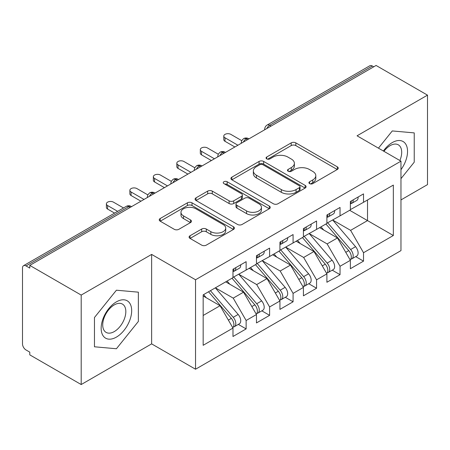 <?xml version="1.0" encoding="UTF-8"?>
<svg xmlns="http://www.w3.org/2000/svg" width="450" height="450" viewBox="0 0 450 450"><rect width="100%" height="100%" fill="white"/><g stroke="black" fill="none" stroke-linecap="round" stroke-linejoin="round"><path stroke-width="0.67" d="M309.589 183.628A2.284 1.316 0 0 0 312.812 183.628L337.298 169.493A3.257 1.884 0 0 0 338.254 168.159A3.257 1.884 0 0 0 337.298 166.832L295.819 142.881A3.257 1.884 0 0 0 291.206 142.881L266.721 157.016A2.284 1.316 0 0 0 266.057 157.95A2.284 1.316 0 0 0 266.721 158.878A2.284 1.316 0 0 0 269.949 158.878L273.116 157.05A10.429 6.019 0 0 1 287.865 157.05L291.324 159.047A10.429 6.019 0 0 1 294.379 163.305A10.429 6.019 0 0 1 291.324 167.563L288.157 169.391A2.284 1.316 0 0 0 287.488 170.325A2.284 1.316 0 0 0 288.157 171.253A2.284 1.316 0 0 0 291.381 171.253L294.553 169.425A10.429 6.019 0 0 1 309.302 169.425L312.756 171.422A10.429 6.019 0 0 1 315.81 175.68A10.429 6.019 0 0 1 312.756 179.938L309.589 181.766A2.284 1.316 0 0 0 308.919 182.694A2.284 1.316 0 0 0 309.589 183.628L309.589 181.766M190.041 235.749A3.257 1.884 0 0 0 189.084 237.083A3.257 1.884 0 0 0 190.041 238.41L201.679 245.132A3.257 1.884 0 0 0 206.286 245.132L233.482 229.433A3.257 1.884 0 0 0 234.433 228.099A3.257 1.884 0 0 0 233.482 226.772L191.998 202.821A3.257 1.884 0 0 0 187.391 202.821L160.194 218.52A3.257 1.884 0 0 0 159.238 219.853A3.257 1.884 0 0 0 160.194 221.181L174.251 229.297A3.257 1.884 0 0 0 178.864 229.297L190.502 222.581A3.257 1.884 0 0 0 191.453 221.248A3.257 1.884 0 0 0 190.502 219.921L183.527 215.893A8.719 5.034 0 0 1 180.973 212.333A8.719 5.034 0 0 1 186.356 207.686A8.719 5.034 0 0 1 195.857 208.778L223.166 224.539A8.719 5.034 0 0 1 225.72 228.099A8.719 5.034 0 0 1 220.337 232.751A8.719 5.034 0 0 1 210.836 231.66L206.286 229.033A3.257 1.884 0 0 0 201.679 229.033L190.041 235.749L190.041 238.41M400.967 199.924L427.5 184.607L427.5 95.141L376.082 65.458L29.779 265.393L29.779 268.104L26.021 265.933A4.978 2.874 -120 0 0 23.529 265.691A4.978 2.874 -120 0 0 22.5 267.969L22.5 343.879A4.978 2.874 -120 0 0 26.021 349.976L29.779 352.147L29.779 354.859L81.197 384.542L151.633 343.879L195.536 369.225L195.536 279.759L151.633 254.413L81.197 295.076L29.779 265.393M427.5 95.141L357.064 135.804L400.967 161.156L195.536 279.759M273.347 203.754A3.257 1.884 0 0 0 277.959 203.754L305.151 188.049A3.257 1.884 0 0 0 306.107 186.722A3.257 1.884 0 0 0 305.151 185.389L263.672 161.443A3.257 1.884 0 0 0 259.059 161.443L231.868 177.143A3.257 1.884 0 0 0 230.912 178.47A3.257 1.884 0 0 0 231.868 179.803L273.347 203.754M224.826 184.123A2.284 1.316 0 0 1 227.143 184.444L227.143 181.732L269.314 206.083A3.257 1.884 0 0 1 270.27 207.411A3.257 1.884 0 0 1 269.314 208.744L242.123 224.443A3.257 1.884 0 0 1 237.516 224.443L196.031 200.492L196.031 197.831A3.257 1.884 0 0 0 195.075 199.164A3.257 1.884 0 0 0 196.031 200.492M196.031 197.831L207.669 191.115A3.257 1.884 0 0 1 212.276 191.115L229.101 200.824A3.257 1.884 0 0 0 233.713 200.824L241.431 196.369A3.257 1.884 0 0 0 242.387 195.036A3.257 1.884 0 0 0 241.431 193.708L223.914 183.594A2.284 1.316 0 0 1 223.251 182.661A2.284 1.316 0 0 1 224.657 181.446A2.284 1.316 0 0 1 227.143 181.732M195.536 369.225L400.967 250.622L400.967 161.156M349.667 210.291L393.339 235.507L393.339 185.079L363.521 202.297L363.521 193.888L350.376 201.482L350.376 209.886L340.043 215.848L340.043 207.444L326.897 215.038L326.897 223.442L316.564 229.404L316.564 221.001L303.418 228.594L303.418 236.998L293.085 242.961L293.085 234.557L279.939 242.145L279.939 250.549L269.606 256.517L269.606 248.113L256.461 255.701L256.461 264.105L246.133 270.067L246.133 261.664L232.982 269.257L232.982 277.661L203.164 294.874L203.164 345.302L232.982 328.084L220.067 305.719L203.164 295.959M393.339 235.507L363.521 252.72L350.606 230.355L332.764 220.05M355.719 256.618L363.521 261.124L363.521 252.72M363.521 261.124L350.376 268.718L350.376 260.314L340.043 266.276L327.133 243.911L309.285 233.606M332.241 270.174L340.043 274.68L340.043 266.276M340.043 274.68L326.897 282.268L326.897 273.864L316.564 279.832L303.654 257.462L285.806 247.162M308.762 283.731L316.564 288.236L316.564 279.832M316.564 288.236L303.418 295.824L303.418 287.421L293.085 293.383L280.176 271.018L262.327 260.719M285.283 297.287L293.085 301.793L293.085 293.383M293.085 301.793L279.939 309.381L279.939 300.977L269.606 306.939L256.697 284.574L238.854 274.275M261.804 310.838L269.606 315.343L269.606 306.939M269.606 315.343L256.461 322.937L256.461 314.533L246.133 320.496L233.218 298.131L215.376 287.826M238.326 324.394L246.133 328.899L246.133 320.496M246.133 328.899L232.982 336.493L232.982 328.084M232.982 277.391L246.133 270.067M203.164 315.478L220.067 305.719M256.461 263.835L269.606 256.517M233.218 298.131L243.546 292.168L225.703 281.863M256.461 314.533L243.546 292.168M279.939 250.279L293.085 242.961M256.697 284.574L267.024 278.612L249.182 268.307M279.939 300.977L267.024 278.612M303.418 236.722L316.564 229.404M280.176 271.018L290.503 265.056L272.661 254.751M303.418 287.421L290.503 265.056M326.897 223.172L340.043 215.848M303.654 257.462L313.982 251.499L296.139 241.2M326.897 273.864L313.982 251.499M373.736 66.814L372.324 65.998L269.668 125.269L271.074 126.079M266.85 128.52A4.978 2.874 120 0 1 269.668 125.269A4.978 2.874 60 0 0 267.176 125.021L369.838 65.751A4.978 2.874 60 0 1 372.324 65.998M350.376 209.616L363.521 202.297M350.606 230.355L367.515 220.596L367.515 199.991L393.339 185.079M327.133 243.911L337.461 237.943L319.618 227.644M350.376 260.314L337.461 237.943M81.197 295.076L81.197 384.542M392.282 130.939L378.444 148.151L392.282 130.939L414.236 132.896L392.282 130.939M414.236 162.169L414.236 132.896L414.236 162.169L400.967 178.672L414.236 162.169M151.633 343.879L151.633 254.413M138.364 321.441L138.364 292.168L116.415 290.211L94.461 317.52L94.461 346.787L116.415 348.75L138.364 321.441L116.415 348.75L94.461 346.787L94.461 317.52L116.415 290.211L138.364 292.168L138.364 321.441M247.483 139.703L246.071 138.892A4.978 2.874 -120 0 0 243.579 138.645A4.978 2.874 -120 0 0 243.523 138.679L241.779 140.569L241.206 142.886A4.978 2.874 0 0 0 241.256 143.297M224.004 153.259L222.593 152.449A4.978 2.874 -120 0 0 220.101 152.201A4.978 2.874 -120 0 0 220.044 152.235L218.301 154.125L217.727 156.442A4.978 2.874 0 0 0 217.778 156.853M200.526 166.815L199.114 165.999A4.978 2.874 -120 0 0 196.627 165.752A4.978 2.874 -120 0 0 196.566 165.791L194.822 167.681L194.248 169.999A4.978 2.874 0 0 0 194.299 170.409M177.047 180.371L175.635 179.556A4.978 2.874 -120 0 0 173.149 179.308A4.978 2.874 -120 0 0 173.087 179.342L171.343 181.237L170.769 183.555A4.978 2.874 0 0 0 170.82 183.96M153.568 193.922L152.156 193.112A4.978 2.874 -120 0 0 149.67 192.864A4.978 2.874 -120 0 0 149.608 192.898L147.864 194.788L147.296 197.111A4.978 2.874 0 0 0 147.347 197.516M310.5 183.949L312.756 182.649A10.429 6.019 0 0 0 315.81 178.391L315.81 175.68M294.379 163.305L294.379 166.016A10.429 6.019 0 0 1 291.324 170.274L289.069 171.574M337.258 169.515L295.819 145.592A3.257 1.884 0 0 0 291.206 145.592L267.637 159.204M305.106 188.078L263.672 164.154A3.257 1.884 0 0 0 259.059 164.154L231.907 179.826M299.391 187.656A2.284 1.316 0 0 0 300.06 186.722A2.284 1.316 0 0 0 299.391 185.788L262.98 164.768A2.284 1.316 0 0 0 259.751 164.768L256.41 166.697A10.429 6.019 0 0 0 253.356 170.955A10.429 6.019 0 0 0 256.41 175.213L281.301 189.579A10.429 6.019 0 0 0 296.049 189.579L299.391 187.656L299.391 190.361A2.284 1.316 0 0 0 300.06 189.433L300.06 186.722M253.356 170.955L253.356 173.666A10.429 6.019 0 0 0 256.41 177.924L256.41 175.213M299.391 190.361L296.049 192.291A10.429 6.019 0 0 1 281.301 192.291L256.41 177.924M196.076 200.52L207.669 193.821L207.669 191.115M242.387 195.036L242.387 197.747A3.257 1.884 0 0 1 241.431 199.08L233.713 203.535A3.257 1.884 0 0 1 229.101 203.535L212.276 193.821A3.257 1.884 0 0 0 207.669 193.821M227.143 184.444L269.274 208.766M246.561 210.904A8.719 5.034 0 0 0 256.061 211.995A8.719 5.034 0 0 0 261.439 207.343A8.719 5.034 0 0 0 258.885 203.788L249.266 198.231A3.257 1.884 0 0 0 244.659 198.231L236.936 202.686A3.257 1.884 0 0 0 235.98 204.019A3.257 1.884 0 0 0 236.936 205.346L246.561 210.904L246.561 213.615A8.719 5.034 0 0 0 256.061 214.706A8.719 5.034 0 0 0 261.439 210.054L261.439 207.343M235.98 204.019L235.98 206.73A3.257 1.884 0 0 0 236.936 208.058L236.936 205.346M246.561 213.615L236.936 208.058M225.72 228.099L225.72 230.811A8.719 5.034 0 0 1 220.337 235.463A8.719 5.034 0 0 1 210.836 234.371L206.286 231.744A3.257 1.884 0 0 0 201.679 231.744L190.08 238.438M180.973 212.333L180.973 215.044A8.719 5.034 0 0 0 183.527 218.604L183.527 215.893M190.457 222.604L183.527 218.604M233.438 229.455L191.998 205.532A3.257 1.884 0 0 0 187.391 205.532L160.239 221.209M327.803 222.919L350.629 249.519A6.643 3.836 60 0 1 353.194 255.831A6.643 3.836 60 0 1 351.816 258.874L356.749 256.028A6.643 3.836 -120 0 0 358.121 252.984A6.643 3.836 -120 0 0 355.556 246.673L332.736 220.067M351.816 258.874A6.643 3.836 60 0 1 350.741 259.178M325.924 223.999L348.75 250.605A6.643 3.836 60 0 1 351.315 256.916A6.643 3.836 60 0 1 350.106 259.847M323.702 230.001L320.996 226.845M350.376 204.064A6.643 3.836 -120 0 0 351.315 201.352A6.643 3.836 -120 0 0 351.298 200.947M350.741 203.614A6.643 3.836 -120 0 0 351.816 203.31A6.643 3.836 -120 0 0 353.194 200.267A6.643 3.836 -120 0 0 353.177 199.862M358.11 197.016A6.643 3.836 60 0 1 358.121 197.421A6.643 3.836 60 0 1 356.749 200.464L351.816 203.31M241.734 140.659L230.867 134.387A4.151 2.396 -0 0 0 226.344 133.864A4.151 2.396 -0 0 0 223.785 136.08A4.151 2.396 -0 0 0 225 137.773L225 141.3A4.151 2.396 180 0 1 223.785 139.601L223.785 136.08M234.861 146.993L225 141.3M237.915 145.226L225 137.773M304.324 236.469L327.15 263.076A6.643 3.836 60 0 1 329.715 269.387A6.643 3.836 60 0 1 328.337 272.43L333.27 269.578A6.643 3.836 -120 0 0 334.642 266.541A6.643 3.836 -120 0 0 332.077 260.229L309.257 233.623M328.337 272.43A6.643 3.836 60 0 1 327.262 272.734M302.451 237.555L325.271 264.161A6.643 3.836 60 0 1 327.836 270.472A6.643 3.836 60 0 1 326.627 273.403M300.223 243.557L297.517 240.401M280.851 250.026L303.671 276.632A6.643 3.836 60 0 1 306.236 282.943A6.643 3.836 60 0 1 304.858 285.981L309.791 283.134A6.643 3.836 -120 0 0 311.164 280.097A6.643 3.836 -120 0 0 308.599 273.786L285.778 247.179M304.858 285.981A6.643 3.836 60 0 1 303.784 286.29M278.972 251.111L301.793 277.718A6.643 3.836 60 0 1 304.358 284.029A6.643 3.836 60 0 1 303.148 286.959M276.744 257.113L274.039 253.958M257.372 263.582L280.192 290.188A6.643 3.836 60 0 1 282.757 296.499A6.643 3.836 60 0 1 281.379 299.537L286.312 296.691A6.643 3.836 -120 0 0 287.685 293.653A6.643 3.836 -120 0 0 285.126 287.342L262.299 260.736M281.379 299.537A6.643 3.836 60 0 1 280.305 299.846M255.493 264.668L278.314 291.268A6.643 3.836 60 0 1 280.879 297.579A6.643 3.836 60 0 1 279.669 300.516M253.266 270.664L250.56 267.514M233.893 277.138L256.714 303.739A6.643 3.836 60 0 1 259.279 310.05A6.643 3.836 60 0 1 257.901 313.093L262.834 310.247A6.643 3.836 -120 0 0 264.206 307.204A6.643 3.836 -120 0 0 261.647 300.892L238.821 274.292M257.901 313.093A6.643 3.836 60 0 1 256.826 313.402M232.014 278.218L254.835 304.824A6.643 3.836 60 0 1 257.4 311.136A6.643 3.836 60 0 1 256.196 314.066M229.787 284.22L227.081 281.07M326.897 217.62A6.643 3.836 -120 0 0 327.836 214.909A6.643 3.836 -120 0 0 327.819 214.504M327.262 217.17A6.643 3.836 -120 0 0 328.337 216.861A6.643 3.836 -120 0 0 329.715 213.823A6.643 3.836 -120 0 0 329.698 213.418M334.631 210.572A6.643 3.836 60 0 1 334.642 210.977A6.643 3.836 60 0 1 333.27 214.014L328.337 216.861M218.256 154.209L207.394 147.938A4.151 2.396 -0 0 0 202.866 147.42A4.151 2.396 -0 0 0 200.306 149.636A4.151 2.396 -0 0 0 201.521 151.329L201.521 154.851A4.151 2.396 180 0 1 200.306 153.157L200.306 149.636M211.382 160.543L201.521 154.851M214.436 158.782L201.521 151.329M303.418 231.171A6.643 3.836 -120 0 0 304.358 228.459A6.643 3.836 -120 0 0 304.346 228.054M303.784 230.726A6.643 3.836 -120 0 0 304.858 230.417A6.643 3.836 -120 0 0 306.236 227.379A6.643 3.836 -120 0 0 306.219 226.974M311.152 224.128A6.643 3.836 60 0 1 311.164 224.533A6.643 3.836 60 0 1 309.791 227.571L304.858 230.417M194.777 167.766L183.915 161.494A4.151 2.396 -0 0 0 179.393 160.976A4.151 2.396 -0 0 0 176.828 163.187A4.151 2.396 -0 0 0 178.042 164.886L178.042 168.407A4.151 2.396 180 0 1 176.828 166.714L176.828 163.187M187.903 174.099L178.042 168.407M190.958 172.339L178.042 164.886M279.939 244.727A6.643 3.836 -120 0 0 280.879 242.016A6.643 3.836 -120 0 0 280.868 241.611M280.305 244.282A6.643 3.836 -120 0 0 281.379 243.973A6.643 3.836 -120 0 0 282.757 240.93A6.643 3.836 -120 0 0 282.746 240.525M287.674 237.679A6.643 3.836 60 0 1 287.685 238.084A6.643 3.836 60 0 1 286.312 241.127L281.379 243.973M171.298 181.322L160.436 175.05A4.151 2.396 -0 0 0 155.914 174.532A4.151 2.396 -0 0 0 153.349 176.743A4.151 2.396 -0 0 0 154.564 178.436L154.564 181.963A4.151 2.396 180 0 1 153.349 180.27L153.349 176.743M164.424 187.656L154.564 181.963M167.479 185.895L154.564 178.436M256.461 258.283A6.643 3.836 -120 0 0 257.4 255.572A6.643 3.836 -120 0 0 257.389 255.167M256.826 257.833A6.643 3.836 -120 0 0 257.901 257.529A6.643 3.836 -120 0 0 259.279 254.486A6.643 3.836 -120 0 0 259.267 254.081M264.195 251.235A6.643 3.836 60 0 1 264.206 251.64A6.643 3.836 60 0 1 262.834 254.683L257.901 257.529M147.819 194.878L136.957 188.606A4.151 2.396 -0 0 0 132.435 188.083A4.151 2.396 -0 0 0 129.87 190.299A4.151 2.396 -0 0 0 131.085 191.993L131.085 195.519A4.151 2.396 180 0 1 129.87 193.821L129.87 190.299M140.946 201.212L131.085 195.519M144 199.446L131.085 191.993M400.967 169.678A21.583 12.459 120 0 0 406.851 146.542A21.583 12.459 120 0 0 392.282 142.582A21.583 12.459 120 0 0 383.4 151.009M399.881 160.526A16.341 9.433 120 0 0 398.312 144.821A16.341 9.433 120 0 0 390.144 145.631A16.341 9.433 120 0 0 383.923 151.312M116.415 337.101A21.583 12.459 120 0 0 131.676 310.669A21.583 12.459 120 0 0 116.415 301.854A21.583 12.459 120 0 0 101.154 328.292A21.583 12.459 120 0 0 116.415 337.101M114.272 331.582A16.341 9.433 120 0 0 124.948 317.188A16.341 9.433 120 0 0 122.445 304.093A16.341 9.433 120 0 0 114.272 304.903A16.341 9.433 120 0 0 103.596 319.303A16.341 9.433 120 0 0 106.104 332.392A16.341 9.433 120 0 0 114.272 331.582M210.414 290.689L233.235 317.295A6.643 3.836 60 0 1 235.8 323.606A6.643 3.836 60 0 1 234.422 326.649L239.355 323.803A6.643 3.836 -120 0 0 240.733 320.76A6.643 3.836 -120 0 0 238.168 314.449L215.342 287.843M234.422 326.649A6.643 3.836 60 0 1 233.347 326.953M208.536 291.774L231.356 318.381A6.643 3.836 60 0 1 233.921 324.692A6.643 3.836 60 0 1 232.718 327.623M206.308 297.776L203.602 294.621M232.982 271.839A6.643 3.836 -120 0 0 233.921 269.128A6.643 3.836 -120 0 0 233.91 268.723M233.347 271.389A6.643 3.836 -120 0 0 234.422 271.08A6.643 3.836 -120 0 0 235.8 268.043A6.643 3.836 -120 0 0 235.789 267.637M240.716 264.791A6.643 3.836 60 0 1 240.733 265.196A6.643 3.836 60 0 1 239.355 268.234L234.422 271.08M123.525 207.962L113.479 202.157A4.151 2.396 -0 0 0 108.956 201.639A4.151 2.396 -0 0 0 106.391 203.856A4.151 2.396 -0 0 0 107.606 205.549L107.606 209.07A4.151 2.396 180 0 1 106.391 207.377L106.391 203.856M114.604 213.109L107.606 209.07M117.653 211.348L107.606 205.549M130.089 207.478L128.683 206.668L26.021 265.933M131.546 206.64L131.169 206.421A4.978 2.874 120 0 0 128.683 206.668A4.978 2.874 -120 0 0 126.191 206.421L23.529 265.691M248.94 138.864L248.563 138.645A4.978 2.874 120 0 0 246.071 138.892A4.978 2.874 120 0 0 243.371 142.076M264.684 129.769L264.684 129.336A4.978 2.874 0 0 0 264.735 129.741M225.461 152.415L225.084 152.201A4.978 2.874 120 0 0 222.593 152.449A4.978 2.874 120 0 0 219.893 155.632M201.982 165.971L201.606 165.752A4.978 2.874 120 0 0 199.114 165.999A4.978 2.874 120 0 0 196.414 169.189M178.504 179.528L178.127 179.308A4.978 2.874 120 0 0 175.635 179.556A4.978 2.874 120 0 0 172.935 182.745M155.025 193.084L154.648 192.864A4.978 2.874 120 0 0 152.156 193.112A4.978 2.874 120 0 0 149.456 196.296M312.756 182.649L312.756 179.938M288.157 171.253L288.157 169.391M291.324 170.274L291.324 167.563M266.721 158.878L266.721 157.016M291.206 145.592L291.206 142.881M295.819 145.592L295.819 142.881M337.298 169.493L337.298 166.832M231.868 179.803L231.868 177.143M259.059 164.154L259.059 161.443M263.672 164.154L263.672 161.443M305.151 188.049L305.151 185.389M281.301 192.291L281.301 189.579M296.049 192.291L296.049 189.579M212.276 193.821L212.276 191.115M229.101 203.535L229.101 200.824M233.713 203.535L233.713 200.824M241.431 199.08L241.431 196.369M269.314 208.744L269.314 206.083M201.679 231.744L201.679 229.033M206.286 231.744L206.286 229.033M210.836 234.371L210.836 231.66M190.502 222.581L190.502 219.921M160.194 221.181L160.194 218.52M187.391 205.532L187.391 202.821M191.998 205.532L191.998 202.821M233.482 229.433L233.482 226.772M348.75 250.605L345.763 252.326M355.556 246.673L350.629 249.519M325.271 264.161L322.284 265.882M332.077 260.229L327.15 263.076M301.793 277.718L298.806 279.439M308.599 273.786L303.671 276.632M278.314 291.268L275.332 292.995M285.126 287.342L280.192 290.188M254.835 304.824L251.854 306.551M261.647 300.892L256.714 303.739M231.356 318.381L228.375 320.102M238.168 314.449L233.235 317.295M248.563 138.645A4.978 4.978 0 0 0 243.579 138.645M267.176 125.021A4.978 4.978 0 0 0 264.684 129.336M225.084 152.201A4.978 4.978 0 0 0 220.101 152.201M241.206 142.886L241.206 143.325M201.606 165.752A4.978 4.978 0 0 0 196.627 165.752M217.727 156.442L217.727 156.881M178.127 179.308A4.978 4.978 0 0 0 173.149 179.308M194.248 169.999L194.248 170.438M154.648 192.864A4.978 4.978 0 0 0 149.67 192.864M170.769 183.555L170.769 183.994M131.169 206.421A4.978 4.978 0 0 0 126.191 206.421M147.296 197.111L147.296 197.544"/></g></svg>
